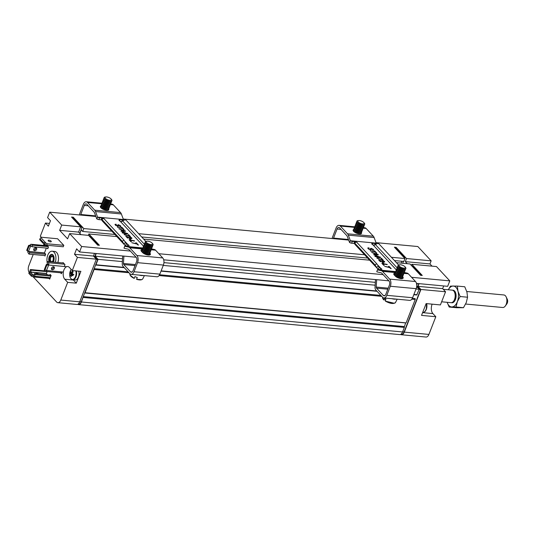 <?xml version="1.0" encoding="UTF-8"?>
<svg xmlns="http://www.w3.org/2000/svg" width="534" height="534" viewBox="0 0 534 534"><rect width="100%" height="100%" fill="white"/><g stroke="black" fill="none" stroke-linecap="round" stroke-linejoin="round"><path stroke-width="0.8" d="M52.619 261.273A2.623 1.489 95.3 0 1 51.691 261.707A2.623 1.489 95.3 0 1 50.436 259.524A2.623 1.489 95.3 0 1 51.524 256.667A2.623 1.489 95.3 0 1 52.178 256.48A2.623 1.489 95.3 0 1 53.013 257.074M50.256 261.78A3.251 1.842 95.3 0 1 49.595 258.75A3.251 1.842 95.3 0 1 50.91 256.04A3.251 1.842 95.3 0 1 52.899 256.807A3.251 1.842 95.3 0 1 52.459 261.513A3.251 1.842 95.3 0 1 52.058 261.947M53.287 262.067A4.719 2.677 -84.7 0 0 53.994 257.168A4.719 2.677 -84.7 0 0 51.858 254.344A4.719 2.677 -84.7 0 0 50.683 254.685A4.719 2.677 -84.7 0 0 49.028 261.667M31.433 276.191L31.813 275.21L33.669 275.237L34.45 273.648L35.151 274.656L34.37 276.245A1.782 1.008 95.3 0 1 33.462 276.952A1.782 1.008 95.3 0 1 33.028 276.719L31.433 276.191L28.803 273.361L29.183 272.387L30.431 272.146L46.358 273.608L47.533 274.87M29.704 272.287A1.782 1.008 95.3 0 1 29.831 271.365L30.385 269.536L44.729 270.872M33.649 275.27L33.028 276.719M35.871 273.782A1.729 0.641 -158.7 0 1 35.865 273.575A1.729 0.641 -158.7 0 1 36.906 273.375A1.729 0.641 -158.7 0 1 38.535 274.035M50.87 276.125L35.151 274.656M33.288 275.217L30.431 272.146M47.112 271.666L31.226 270.184L30.685 272.146M31.226 270.184L30.385 269.536M29.183 272.387L31.813 275.21M34.45 273.648L50.817 275.177M48.34 265.058L46.865 265.018L46.345 264.457L47.866 264.203L47.032 262.882L47.686 261.54L48.514 262.728A1.782 1.008 95.3 0 1 48.641 265.038L46.518 270.484A1.782 1.008 95.3 0 1 45.53 271.379A1.782 1.008 95.3 0 1 45.196 271.239L44.209 270.471L44.509 269.476M53.5 266.76A1.729 1.275 -42.9 0 1 54.188 267.08A1.729 1.275 -42.9 0 1 53.787 269.189A1.729 1.275 -42.9 0 1 51.651 269.436A1.729 1.275 -42.9 0 1 51.725 267.708A1.729 1.275 -42.9 0 1 53.5 266.76M46.865 265.018L44.943 269.944L46.258 270.411M44.943 269.944L44.422 269.383L46.345 264.457M47.866 264.203L48.641 265.038L66.603 266.713M51.398 268.896A1.729 1.275 137.1 0 0 53.013 268.362A1.729 1.275 137.1 0 0 53.667 266.786M63.459 263.015L47.686 261.54M45.13 255.612L28.976 254.104L29.637 252.762L28.796 251.441L26.7 250.339L28.622 245.413L30.144 245.159A1.782 1.008 95.3 0 1 31.132 244.272A1.782 1.008 95.3 0 1 31.466 244.405L32.461 245.179L48.234 246.648M33.675 249.852A1.729 1.275 137.1 0 0 33.836 249.879A1.729 1.275 137.1 0 0 35.364 249.244A1.729 1.275 137.1 0 0 35.945 247.743M28.976 254.104L28.148 252.916A1.782 1.008 95.3 0 1 27.875 251.134M28.622 245.413L29.143 245.974L31.072 246.007M30.144 245.159L31.993 246.721L32.461 245.179M34.61 250.713A1.729 1.275 -42.9 0 1 33.929 250.393A1.729 1.275 -42.9 0 1 34.33 248.283A1.729 1.275 -42.9 0 1 36.466 248.036A1.729 1.275 -42.9 0 1 36.392 249.772A1.729 1.275 -42.9 0 1 34.61 250.713M28.536 251.367L30.625 246.014M29.143 245.974L27.221 250.9M29.637 252.762L45.657 254.264M48.013 248.217L31.993 246.721M51.084 241.141A1.675 0.621 -158.7 0 1 51.271 241.622A1.675 0.621 -158.7 0 1 49.475 241.595A1.675 0.621 -158.7 0 1 48.14 240.407A1.675 0.621 -158.7 0 1 49.415 240.267A1.675 0.621 -158.7 0 1 51.084 241.141M57.672 238.765L41.145 237.223L40.844 237.577L46.171 243.297L43.354 242.416L39.963 238.771L40.844 237.577M63.773 245.32L47.246 243.778L46.171 243.297M47.246 243.778L46.678 245.233L63.272 246.781M43.354 242.416L43.034 243.23L46.678 245.233M43.034 243.23L39.649 239.586L39.963 238.771M387.811 289.194L376.51 288.14L383.312 295.449A3.151 1.782 95.3 0 0 384.079 295.863A3.151 1.782 95.3 0 0 385.828 294.287L389.366 285.209A3.151 1.782 95.3 0 0 388.972 280.931L381.763 273.181A3.151 1.782 95.3 0 0 381.116 272.787L377.211 271.946A2.096 1.188 95.3 0 1 376.777 271.686A2.096 0.781 -158.7 0 1 376.797 271.579A2.096 0.781 -158.7 0 1 376.85 271.492M354.469 243.504A2.096 0.781 21.3 0 0 353.969 243.424L351.639 243.204A2.096 0.781 -158.7 0 1 349.663 242.543A2.096 1.188 95.3 0 1 349.343 241.995L347.28 236.422A3.151 1.782 95.3 0 0 346.793 235.601L339.591 227.858A3.151 1.782 95.3 0 0 338.816 227.444A3.151 1.782 95.3 0 0 337.074 229.019L333.536 238.091L348.408 239.479M355.564 241.795A2.096 0.781 21.3 0 0 354.683 241.608L352.347 241.388A2.096 0.781 -158.7 0 1 350.371 240.727L348.308 235.154L374.134 237.57L376.196 243.144A2.096 0.781 -158.7 0 1 376.176 243.244A2.096 0.781 -158.7 0 1 375.188 243.524L372.759 243.297A2.096 0.781 21.3 0 0 371.771 243.577A2.096 0.781 21.3 0 0 372.972 244.852L374.414 245.139L376.33 244.051A2.096 1.395 152.9 0 1 379.013 243.925L398.558 264.991M376.196 243.144L350.371 240.727L349.663 242.543M357.606 243.19A2.096 0.781 21.3 0 0 356.879 242.409M378.846 269.523L378.019 269.069A5.247 3.858 -42.9 0 1 377.465 268.602A5.247 3.858 -42.9 0 1 377.004 267.955L375.008 264.904L354.676 243.05L354.209 242.716L354.736 244.018A5.247 3.858 137.1 0 0 355.19 244.665L377.465 268.602M376.777 271.686L377.485 269.87A2.096 0.781 -158.7 0 1 377.505 269.763A2.096 0.781 -158.7 0 1 378.493 269.49L380.822 269.703A2.096 0.781 21.3 0 0 381.81 269.43A2.096 0.781 21.3 0 0 380.608 268.148L379.334 267.454A3.151 2.316 -42.9 0 1 379 267.174A3.151 2.316 -42.9 0 1 378.726 266.78L376.724 263.736L356.392 241.882L355.924 241.542L354.209 242.716M380.028 269.63L380.608 268.148L377.765 265.084M396.782 269.083L396.081 269.59A2.096 0.781 21.3 0 0 396.081 269.597A2.096 0.781 21.3 0 0 396.308 270.197M363.26 227.618L364.842 227.764A5.247 2.97 95.3 0 1 366.124 228.452L373.333 236.195L347.5 233.785A5.247 2.97 95.3 0 1 348.308 235.154M374.134 237.57A5.247 2.97 -84.7 0 0 373.333 236.195M347.5 233.785L340.298 226.042A5.247 2.97 -84.7 0 0 339.017 225.355A5.247 2.97 -84.7 0 0 336.106 227.978L332.569 237.049A5.247 2.97 -84.7 0 0 332.148 238.538M333.356 238.645A3.151 1.782 95.3 0 1 333.536 238.091M378.019 269.069L379.334 267.454M376.51 288.14A1.262 0.714 95.3 0 1 376.216 287.052L388.211 288.173M376.67 279.696L376.216 287.052M375.489 279.582L375.028 287.058A3.358 1.902 -84.7 0 0 375.803 289.955L382.604 297.264A5.247 2.97 -84.7 0 0 383.886 297.952A5.247 2.97 -84.7 0 0 386.796 295.329L390.334 286.251A5.247 2.97 -84.7 0 0 389.68 279.115L382.471 271.365L395.527 272.587M395.701 271.572L377.485 269.87L381.389 270.711A5.247 2.97 95.3 0 1 382.471 271.365M404.311 272.494L407.222 273.121L404.058 272.827M403.944 273.375L408.303 273.782A5.247 2.97 -84.7 0 0 407.222 273.121M408.303 273.782L415.512 281.525A5.247 2.97 95.3 0 1 416.16 288.667L412.622 297.738A5.247 2.97 95.3 0 1 409.711 300.362L383.886 297.952M361.358 232.437A4.512 1.675 -158.7 0 1 361.531 233.305A4.512 1.675 -158.7 0 1 359.409 233.905A4.512 1.675 -158.7 0 1 354.923 232.343A4.512 1.675 -158.7 0 1 353.121 230.027A4.512 1.675 -158.7 0 1 353.842 229.507M389.419 267.294L384.66 266.366L389.733 267.634L391.228 268.695L389.146 266.453L388.525 266.332L389.313 267.554M382.644 262.254L382.017 262.127L383.686 263.375L382.644 262.254L383.092 263.255M378.192 258.269L376.837 257.962L377.151 258.296L383.279 260.205L381.576 258.376L380.949 258.256L382.277 259.678L378.099 258.509M377.992 254.464L371.664 252.402L373.787 253.343L374.935 254.578L373.693 254.578L374.014 254.918L378.366 254.865L377.992 254.464L377.892 254.872M369.134 248.096L367.793 247.93L368.173 248.71L370.603 249.945L371.27 249.698L371.464 248.624L372.759 249.325L372.452 249.945L372.812 250.286L373.653 250.086L373.326 249.391L371.13 248.283L370.469 248.584L370.256 249.605L368.747 248.784L369.134 248.096M368.62 249.111L368.967 248.083M370.543 249.031L370.109 249.965M372.759 249.325L372.672 250.152M371.13 250.059L371.464 248.624M375.028 251.828L370.269 250.9L375.342 252.168L376.837 253.229L374.755 250.987L374.134 250.867L374.921 252.088M379.961 257.161L376.029 255.532L375.108 256.16L375.989 256.761L379.554 257.702L380.415 257.068L380.588 257.495M374.941 255.746L375.108 256.16M381.643 261.046L378.546 259.791L380.181 261.553L380.802 261.673L379.574 260.352L383.973 262.174L384.473 261.433L382.17 260.372L383.926 261.393L383.632 261.834L381.556 261.273M383.926 261.393L383.532 262.101M384.707 261.98L384.473 261.433L384.553 262.121M387.257 264.423L381.883 263.375L383.619 265.244L384.246 265.371L382.818 263.843L387.157 264.684M402.549 276.639L402.669 276.766A4.512 1.675 -158.7 0 1 403.17 278.054A4.512 1.675 -158.7 0 1 399.739 278.421A4.512 1.675 -158.7 0 1 395.26 276.071L394.292 275.03A4.512 1.675 -158.7 0 1 393.792 273.735A4.512 1.675 -158.7 0 1 395.06 273.121M388.972 266.813L389.146 266.453M389.006 266.82L390.641 268.582M381.396 258.736L381.576 258.376M381.43 258.743L382.691 260.091M373.994 253.57L374.467 253.723M377.518 254.718L377.852 254.831M374.801 254.912L374.935 254.578M367.799 248.156L368.553 248.116M368.627 248.09L368.754 247.756M368.827 248.443L368.607 249.144M370.322 248.944L371.13 248.283M372.872 249.458L373.186 249.752L373.326 249.391M373.186 249.752L373.506 250.226M372.605 250.312L372.612 249.692M374.581 251.347L374.755 250.987M374.614 251.354L376.25 253.116M375.889 255.893L374.961 256.52M379.02 260.305L379.527 260.472M383.492 262.201L383.786 261.753M380.215 261.56L379.574 260.352M382.324 263.856L382.778 263.943M383.652 265.251L382.818 263.843M374.521 253.59L377.578 254.564L375.442 254.571L374.521 253.59L375.269 254.905M379.714 257.381L379.2 257.742M375.536 256.587L375.522 256.253L375.536 256.587M375.442 254.571L375.309 254.905M376.236 255.859L379.861 257.021L379.34 257.375L376.33 256.634L375.676 256.22L376.236 255.859M375.556 256.52L375.662 255.886M379.227 257.668L379.861 257.021M387.377 290.302A4.512 1.675 -158.7 0 1 387.424 290.075A4.512 1.675 -158.7 0 1 387.55 289.875M135.042 265.598L123.734 264.537L130.543 271.853A3.151 1.782 95.3 0 0 131.311 272.26A3.151 1.782 95.3 0 0 133.053 270.691L136.591 261.613A3.151 1.782 95.3 0 0 136.203 257.328L128.994 249.585A3.151 1.782 95.3 0 0 128.347 249.191L124.435 248.35A2.096 1.188 95.3 0 1 124.001 248.083A2.096 0.781 -158.7 0 1 124.022 247.983A2.096 0.781 -158.7 0 1 124.082 247.896M101.7 219.908A2.096 0.781 21.3 0 0 101.2 219.828L98.863 219.607A2.096 0.781 -158.7 0 1 96.888 218.947A2.096 1.188 95.3 0 1 96.567 218.399L94.505 212.826A3.151 1.782 95.3 0 0 94.024 212.005L86.815 204.255A3.151 1.782 95.3 0 0 86.047 203.848A3.151 1.782 95.3 0 0 84.299 205.416L80.761 214.494L95.639 215.883M102.788 218.192A2.096 0.781 21.3 0 0 101.907 218.012L99.571 217.792A2.096 0.781 -158.7 0 1 97.595 217.131L95.533 211.557L121.365 213.967L123.427 219.541A2.096 0.781 -158.7 0 1 123.407 219.648A2.096 0.781 -158.7 0 1 122.419 219.928L119.99 219.701A2.096 0.781 21.3 0 0 119.002 219.975A2.096 0.781 21.3 0 0 120.197 221.256L121.639 221.537L123.554 220.449A2.096 1.395 152.9 0 1 126.244 220.328L145.789 241.395M123.427 219.541L97.595 217.131L96.888 218.947M104.838 219.587A2.096 0.781 21.3 0 0 104.11 218.806M126.071 245.92L125.25 245.466A5.247 3.858 -42.9 0 1 124.689 245.006A5.247 3.858 -42.9 0 1 124.235 244.352L122.239 241.308L101.901 219.454L101.44 219.114L101.961 220.422A5.247 3.858 137.1 0 0 102.415 221.069L124.689 245.006M124.001 248.083L124.709 246.267A2.096 0.781 -158.7 0 1 124.729 246.167A2.096 0.781 -158.7 0 1 125.717 245.887L128.053 246.107A2.096 0.781 21.3 0 0 129.041 245.827A2.096 0.781 21.3 0 0 127.84 244.552L126.558 243.851A3.151 2.316 -42.9 0 1 126.224 243.571A3.151 2.316 -42.9 0 1 125.951 243.184L123.955 240.14L103.616 218.286L103.155 217.945L101.44 219.114M127.259 246.034L127.84 244.552L124.989 241.488M144.013 245.48L143.306 246.014A2.096 0.781 21.3 0 0 143.306 246A2.096 0.781 21.3 0 0 143.533 246.595M110.491 204.021L112.067 204.168A5.247 2.97 95.3 0 1 113.348 204.856L120.557 212.599L94.732 210.189A5.247 2.97 95.3 0 1 95.533 211.557M121.365 213.967A5.247 2.97 -84.7 0 0 120.557 212.599M94.732 210.189L87.523 202.439A5.247 2.97 -84.7 0 0 86.241 201.759A5.247 2.97 -84.7 0 0 83.331 204.375L79.793 213.453A5.247 2.97 -84.7 0 0 79.372 214.935M80.587 215.048A3.151 1.782 95.3 0 1 80.761 214.494M125.25 245.466L126.558 243.851M123.734 264.537A1.262 0.714 95.3 0 1 123.447 263.456L135.436 264.577M123.901 256.093L123.447 263.456M122.713 255.986L122.253 263.462A3.358 1.902 -84.7 0 0 123.027 266.353L129.835 273.668A5.247 2.97 -84.7 0 0 131.117 274.349A5.247 2.97 -84.7 0 0 134.021 271.733L137.558 262.655A5.247 2.97 -84.7 0 0 136.911 255.512L129.702 247.769L142.758 248.991M142.925 247.97L124.709 246.267L128.621 247.115A5.247 2.97 95.3 0 1 129.702 247.769M151.536 248.897L154.446 249.525L151.289 249.231M151.175 249.772L155.528 250.179A5.247 2.97 -84.7 0 0 154.446 249.525M155.528 250.179L162.737 257.929A5.247 2.97 95.3 0 1 163.391 265.064L159.853 274.142A5.247 2.97 95.3 0 1 156.943 276.766L131.117 274.349M143.319 245.96L120.197 221.256M108.582 208.834A4.512 1.675 -158.7 0 1 108.756 209.708A4.512 1.675 -158.7 0 1 106.633 210.309A4.512 1.675 -158.7 0 1 102.148 208.747A4.512 1.675 -158.7 0 1 100.352 206.431A4.512 1.675 -158.7 0 1 101.066 205.904M136.644 243.691L131.891 242.77L136.964 244.038L138.46 245.093L136.37 242.857L135.756 242.736L136.544 243.951M129.869 238.658L129.241 238.531L130.91 239.779L129.869 238.658L130.323 239.659M125.423 234.666L124.068 234.359L124.382 234.7L130.503 236.609L128.801 234.78L128.18 234.66L129.502 236.081L125.33 234.913M125.216 230.868L118.895 228.799L121.018 229.747L122.159 230.975L120.924 230.982L121.238 231.322L125.59 231.269L125.216 230.868L125.116 231.275M116.359 224.5L115.024 224.327L115.404 225.108L117.834 226.343L118.495 226.102L118.695 225.028L119.983 225.728L119.676 226.343L120.043 226.69L120.878 226.483L120.55 225.795L118.361 224.687L117.694 224.988L117.48 226.002L115.978 225.181L116.359 224.5M115.851 225.515L116.192 224.48M117.767 225.435L117.34 226.369M119.983 225.728L119.896 226.556M118.354 226.463L118.695 225.028M122.253 228.225L117.5 227.304L122.573 228.572L124.068 229.627L121.979 227.391L121.365 227.27L122.153 228.485M127.185 233.565L123.261 231.936L122.333 232.557L123.214 233.164L126.785 234.106L127.639 233.471L127.813 233.899M122.166 232.143L122.333 232.557M128.874 237.45L125.77 236.195L127.406 237.95L128.033 238.077L126.805 236.756L131.197 238.578L131.704 237.837L129.402 236.769L131.157 237.797L130.863 238.237L128.787 237.67M131.157 237.797L130.757 238.498M131.938 238.384L131.704 237.837L131.785 238.524M134.488 240.827L129.108 239.779L130.843 241.648L131.471 241.775L130.049 240.24L134.388 241.088M149.78 253.043L149.894 253.163A4.512 1.675 -158.7 0 1 150.394 254.458A4.512 1.675 -158.7 0 1 146.97 254.825A4.512 1.675 -158.7 0 1 142.491 252.475L141.523 251.434A4.512 1.675 -158.7 0 1 141.023 250.139A4.512 1.675 -158.7 0 1 142.284 249.525M136.197 243.21L136.37 242.857M136.23 243.217L137.872 244.979M128.627 235.134L128.801 234.78M128.661 235.14L129.922 236.495M121.225 229.974L121.699 230.127M124.742 231.122L125.076 231.229M122.032 231.309L122.159 230.975M115.03 224.56L115.778 224.52M115.851 224.494L115.985 224.16M116.052 224.847L115.838 225.548M117.553 225.348L118.361 224.687M120.097 225.862L120.41 226.156L120.55 225.795M120.41 226.156L120.731 226.63M119.836 226.716L119.843 226.089M121.805 227.744L121.979 227.391M121.839 227.751L123.481 229.513M123.114 232.297L122.193 232.924M126.244 236.702L126.758 236.876M130.723 238.598L131.017 238.157M127.446 237.957L126.805 236.756M129.555 240.253L130.009 240.347M130.883 241.655L130.049 240.24M121.752 229.994L124.802 230.968L122.666 230.975L121.752 229.994L122.493 231.309M126.945 233.785L126.424 234.139M122.76 232.984L122.747 232.65L122.76 232.984M122.666 230.975L122.54 231.309M123.461 232.257L127.085 233.418L126.571 233.779L123.554 233.038L122.9 232.624L123.461 232.257M122.787 232.924L122.887 232.29M126.458 234.066L127.085 233.418M134.608 266.706A4.512 1.675 -158.7 0 1 134.648 266.473A4.512 1.675 -158.7 0 1 134.775 266.272M353.909 231.602A4.199 1.562 -158.7 0 1 353.728 231.409A4.199 1.562 -158.7 0 1 353.354 230.308A4.199 1.562 -158.7 0 1 353.421 230.174M361.211 233.211A4.199 1.562 -158.7 0 1 361.171 233.351A4.199 1.562 -158.7 0 1 360.15 233.912A4.199 1.562 -158.7 0 1 359.883 233.932M361.238 232.497A4.199 1.562 -158.7 0 1 361.278 233.084A4.199 1.562 -158.7 0 1 356.799 233.011A4.199 1.562 -158.7 0 1 353.455 230.034A4.199 1.562 -158.7 0 1 353.888 229.633M361.698 231.95A4.199 1.562 -158.7 0 1 361.665 232.09A4.199 1.562 -158.7 0 1 360.637 232.65L359.883 232.737A3.378 1.255 -158.7 0 1 354.716 230.728L354.222 230.147A4.199 1.562 -158.7 0 1 353.842 229.046A4.199 1.562 -158.7 0 1 353.915 228.912M360.637 232.65A4.199 1.562 -158.7 0 1 359.228 232.59A4.199 1.562 -158.7 0 1 354.222 230.147M361.732 231.235A4.199 1.562 -158.7 0 1 361.772 231.823A4.199 1.562 -158.7 0 1 357.293 231.749A4.199 1.562 -158.7 0 1 353.949 228.772A4.199 1.562 -158.7 0 1 354.376 228.372M362.192 230.688A4.199 1.562 -158.7 0 1 362.159 230.828A4.199 1.562 -158.7 0 1 361.131 231.389L360.377 231.476A3.378 1.255 -158.7 0 1 359.242 231.429A3.378 1.255 -158.7 0 1 355.21 229.466L354.716 228.886A4.199 1.562 -158.7 0 1 354.336 227.784A4.199 1.562 -158.7 0 1 354.402 227.651M361.131 231.389A4.199 1.562 -158.7 0 1 359.722 231.329A4.199 1.562 -158.7 0 1 354.716 228.886M362.219 229.974A4.199 1.562 -158.7 0 1 362.259 230.561A4.199 1.562 -158.7 0 1 357.787 230.488A4.199 1.562 -158.7 0 1 354.442 227.511A4.199 1.562 -158.7 0 1 354.87 227.104M362.686 229.426A4.199 1.562 -158.7 0 1 362.646 229.567A4.199 1.562 -158.7 0 1 361.625 230.127L360.864 230.214A3.378 1.255 -158.7 0 1 355.704 228.198L355.203 227.624A4.199 1.562 -158.7 0 1 354.83 226.523A4.199 1.562 -158.7 0 1 354.896 226.389M361.625 230.127A4.199 1.562 -158.7 0 1 360.216 230.067A4.199 1.562 -158.7 0 1 355.203 227.624M362.713 228.712A4.199 1.562 -158.7 0 1 362.753 229.3A4.199 1.562 -158.7 0 1 358.274 229.226A4.199 1.562 -158.7 0 1 354.936 226.249A4.199 1.562 -158.7 0 1 355.364 225.842M363.173 228.165A4.199 1.562 -158.7 0 1 363.14 228.305A4.199 1.562 -158.7 0 1 362.112 228.866L361.358 228.952A3.378 1.255 -158.7 0 1 360.223 228.906A3.378 1.255 -158.7 0 1 356.191 226.937L355.697 226.363A4.199 1.562 -158.7 0 1 355.317 225.255A4.199 1.562 -158.7 0 1 355.39 225.128M362.112 228.866A4.199 1.562 -158.7 0 1 360.704 228.806A4.199 1.562 -158.7 0 1 355.697 226.363M363.207 227.451A4.199 1.562 -158.7 0 1 363.247 228.038A4.199 1.562 -158.7 0 1 358.768 227.965A4.199 1.562 -158.7 0 1 355.424 224.988A4.199 1.562 -158.7 0 1 355.851 224.58M363.667 226.903A4.199 1.562 -158.7 0 1 363.634 227.043A4.199 1.562 -158.7 0 1 362.606 227.604L361.852 227.691A3.378 1.255 -158.7 0 1 356.685 225.675L356.191 225.101A4.199 1.562 -158.7 0 1 355.811 223.993A4.199 1.562 -158.7 0 1 355.884 223.866M362.606 227.604A4.199 1.562 -158.7 0 1 361.198 227.544A4.199 1.562 -158.7 0 1 356.191 225.101M363.694 226.189A4.199 1.562 -158.7 0 1 363.741 226.776A4.199 1.562 -158.7 0 1 359.262 226.703A4.199 1.562 -158.7 0 1 355.918 223.726A4.199 1.562 -158.7 0 1 356.345 223.319M364.161 225.642A4.199 1.562 -158.7 0 1 364.121 225.782A4.199 1.562 -158.7 0 1 363.1 226.343L362.346 226.429A3.378 1.255 -158.7 0 1 361.211 226.383A3.378 1.255 -158.7 0 1 357.179 224.413L356.679 223.839A4.199 1.562 -158.7 0 1 356.305 222.731A4.199 1.562 -158.7 0 1 356.372 222.605M363.1 226.343A4.199 1.562 -158.7 0 1 361.692 226.282A4.199 1.562 -158.7 0 1 356.679 223.839M364.188 224.927A4.199 1.562 -158.7 0 1 364.228 225.515A4.199 1.562 -158.7 0 1 359.756 225.441A4.199 1.562 -158.7 0 1 356.412 222.464A4.199 1.562 -158.7 0 1 356.839 222.057M364.655 224.38A4.199 1.562 -158.7 0 1 364.615 224.52A4.199 1.562 -158.7 0 1 363.594 225.081L362.833 225.168A3.378 1.255 -158.7 0 1 357.667 223.152L357.173 222.578A4.199 1.562 -158.7 0 1 356.799 221.47A4.199 1.562 -158.7 0 1 356.866 221.343M363.594 225.081A4.199 1.562 -158.7 0 1 362.179 225.021A4.199 1.562 -158.7 0 1 357.173 222.578M363.848 222.571L364.342 223.145A4.199 1.562 -158.7 0 1 364.475 223.312A4.199 1.562 -158.7 0 1 364.722 224.253A4.199 1.562 -158.7 0 1 360.243 224.18A4.199 1.562 -158.7 0 1 356.899 221.203A4.199 1.562 -158.7 0 1 357.927 220.642L358.681 220.555A3.378 1.255 -158.7 0 1 363.848 222.571A3.378 1.255 -158.7 0 1 363.954 222.705A3.378 1.255 -158.7 0 1 362.606 223.906A3.378 1.255 -158.7 0 1 358.521 222.244A3.378 1.255 -158.7 0 1 358.681 220.555M101.14 208.006A4.199 1.562 -158.7 0 1 100.959 207.813A4.199 1.562 -158.7 0 1 100.579 206.705A4.199 1.562 -158.7 0 1 100.652 206.578M108.435 209.615A4.199 1.562 -158.7 0 1 108.402 209.755A4.199 1.562 -158.7 0 1 107.374 210.316A4.199 1.562 -158.7 0 1 107.107 210.336M108.462 208.901A4.199 1.562 -158.7 0 1 108.509 209.488A4.199 1.562 -158.7 0 1 104.03 209.415A4.199 1.562 -158.7 0 1 100.686 206.438A4.199 1.562 -158.7 0 1 101.113 206.031M108.929 208.353A4.199 1.562 -158.7 0 1 108.889 208.494A4.199 1.562 -158.7 0 1 107.868 209.054L107.114 209.141A3.378 1.255 -158.7 0 1 101.947 207.125L101.447 206.551A4.199 1.562 -158.7 0 1 101.073 205.443A4.199 1.562 -158.7 0 1 101.14 205.316M107.868 209.054A4.199 1.562 -158.7 0 1 106.633 209.021A4.199 1.562 -158.7 0 1 101.447 206.551M108.956 207.639A4.199 1.562 -158.7 0 1 108.996 208.227A4.199 1.562 -158.7 0 1 104.524 208.153A4.199 1.562 -158.7 0 1 101.18 205.176A4.199 1.562 -158.7 0 1 101.607 204.769M109.417 207.092A4.199 1.562 -158.7 0 1 109.383 207.232A4.199 1.562 -158.7 0 1 108.355 207.786L107.601 207.88A3.378 1.255 -158.7 0 1 106.606 207.853A3.378 1.255 -158.7 0 1 102.435 205.864L101.941 205.29A4.199 1.562 -158.7 0 1 101.567 204.182A4.199 1.562 -158.7 0 1 101.634 204.055M108.355 207.786A4.199 1.562 -158.7 0 1 107.127 207.759A4.199 1.562 -158.7 0 1 101.941 205.29M109.45 206.378A4.199 1.562 -158.7 0 1 109.49 206.965A4.199 1.562 -158.7 0 1 105.011 206.892A4.199 1.562 -158.7 0 1 101.667 203.915A4.199 1.562 -158.7 0 1 102.094 203.507M109.911 205.83A4.199 1.562 -158.7 0 1 109.877 205.97A4.199 1.562 -158.7 0 1 108.849 206.524L108.095 206.618A3.378 1.255 -158.7 0 1 102.928 204.602L102.435 204.028A4.199 1.562 -158.7 0 1 102.054 202.92A4.199 1.562 -158.7 0 1 102.127 202.793M108.849 206.524A4.199 1.562 -158.7 0 1 107.614 206.491A4.199 1.562 -158.7 0 1 102.435 204.028M109.937 205.116A4.199 1.562 -158.7 0 1 109.984 205.697A4.199 1.562 -158.7 0 1 105.505 205.63A4.199 1.562 -158.7 0 1 102.161 202.653A4.199 1.562 -158.7 0 1 102.588 202.246M110.404 204.569A4.199 1.562 -158.7 0 1 110.371 204.709A4.199 1.562 -158.7 0 1 109.343 205.263L108.589 205.356A3.378 1.255 -158.7 0 1 107.594 205.33A3.378 1.255 -158.7 0 1 103.422 203.341L102.928 202.766A4.199 1.562 -158.7 0 1 102.548 201.658A4.199 1.562 -158.7 0 1 102.615 201.532M109.343 205.263A4.199 1.562 -158.7 0 1 108.108 205.23A4.199 1.562 -158.7 0 1 102.928 202.766M110.431 203.848A4.199 1.562 -158.7 0 1 110.471 204.435A4.199 1.562 -158.7 0 1 105.999 204.368A4.199 1.562 -158.7 0 1 102.655 201.391A4.199 1.562 -158.7 0 1 103.082 200.984M110.898 203.307A4.199 1.562 -158.7 0 1 110.858 203.447A4.199 1.562 -158.7 0 1 109.837 204.001L109.076 204.095A3.378 1.255 -158.7 0 1 103.916 202.079L103.416 201.505A4.199 1.562 -158.7 0 1 103.042 200.397A4.199 1.562 -158.7 0 1 103.109 200.27M109.837 204.001A4.199 1.562 -158.7 0 1 108.602 203.968A4.199 1.562 -158.7 0 1 103.416 201.505M110.925 202.586A4.199 1.562 -158.7 0 1 110.965 203.174A4.199 1.562 -158.7 0 1 106.486 203.107A4.199 1.562 -158.7 0 1 103.142 200.13A4.199 1.562 -158.7 0 1 103.576 199.723M111.386 202.046A4.199 1.562 -158.7 0 1 111.352 202.186A4.199 1.562 -158.7 0 1 110.324 202.74L109.57 202.833A3.378 1.255 -158.7 0 1 108.576 202.807A3.378 1.255 -158.7 0 1 104.404 200.817L103.91 200.237A4.199 1.562 -158.7 0 1 103.529 199.135A4.199 1.562 -158.7 0 1 103.603 199.008M110.324 202.74A4.199 1.562 -158.7 0 1 109.09 202.706A4.199 1.562 -158.7 0 1 103.91 200.237M111.419 201.325A4.199 1.562 -158.7 0 1 111.459 201.912A4.199 1.562 -158.7 0 1 106.98 201.845A4.199 1.562 -158.7 0 1 103.636 198.868A4.199 1.562 -158.7 0 1 104.063 198.461M111.88 200.784A4.199 1.562 -158.7 0 1 111.846 200.924A4.199 1.562 -158.7 0 1 110.818 201.478L110.064 201.572A3.378 1.255 -158.7 0 1 109.07 201.545A3.378 1.255 -158.7 0 1 104.898 199.556L104.404 198.975A4.199 1.562 -158.7 0 1 104.023 197.874A4.199 1.562 -158.7 0 1 104.097 197.747M110.818 201.478A4.199 1.562 -158.7 0 1 109.583 201.445A4.199 1.562 -158.7 0 1 104.404 198.975M111.079 198.968L111.573 199.549A4.199 1.562 -158.7 0 1 111.626 199.616A4.199 1.562 -158.7 0 1 111.946 200.651A4.199 1.562 -158.7 0 1 107.474 200.584A4.199 1.562 -158.7 0 1 104.13 197.6A4.199 1.562 -158.7 0 1 105.158 197.046L105.912 196.959A3.378 1.255 -158.7 0 1 111.079 198.968A3.378 1.255 -158.7 0 1 111.125 199.028A3.378 1.255 -158.7 0 1 109.924 200.317A3.378 1.255 -158.7 0 1 105.779 198.675A3.378 1.255 -158.7 0 1 105.912 196.959M143.406 275.497A7.342 2.73 -158.7 0 1 139.04 275.09M136.57 279.322C139.781 280.263 141.844 280.116 142.745 278.875A6.902 2.563 21.3 0 1 136.657 279.108L137.285 277.506A7.069 2.63 -158.7 0 1 134.935 276.592L134.308 278.201A6.902 2.563 21.3 0 1 129.895 273.869L129.929 273.762M141.49 279.649L136.584 279.295L137.245 277.493M149.126 254.391A4.199 1.562 -158.7 0 1 149.166 254.978A4.199 1.562 -158.7 0 1 149.119 255.072L149.166 254.978M149.593 253.844A4.199 1.562 -158.7 0 1 149.553 253.984A4.199 1.562 -158.7 0 1 148.532 254.538L147.771 254.631A3.378 1.255 -158.7 0 1 145.014 254.131A3.378 1.255 -158.7 0 1 144.854 254.071M148.532 254.538A4.199 1.562 -158.7 0 1 145.108 253.924A4.199 1.562 -158.7 0 1 142.111 252.041A4.199 1.562 -158.7 0 1 141.73 250.947A4.199 1.562 -158.7 0 1 141.737 250.933A4.199 1.562 -158.7 0 1 141.804 250.806M149.62 253.129A4.199 1.562 -158.7 0 1 149.66 253.71A4.199 1.562 -158.7 0 1 145.208 253.65A4.199 1.562 -158.7 0 1 141.837 250.666A4.199 1.562 -158.7 0 1 142.271 250.259M150.081 252.582A4.199 1.562 -158.7 0 1 150.054 252.709A4.199 1.562 -158.7 0 1 150.047 252.722A4.199 1.562 -158.7 0 1 149.019 253.276L148.265 253.37A3.378 1.255 -158.7 0 1 145.508 252.869A3.378 1.255 -158.7 0 1 143.099 251.354L142.605 250.78A4.199 1.562 -158.7 0 1 142.224 249.685A4.199 1.562 -158.7 0 1 142.224 249.672A4.199 1.562 -158.7 0 1 142.298 249.545M149.019 253.276A4.199 1.562 -158.7 0 1 145.595 252.662A4.199 1.562 -158.7 0 1 142.605 250.78M150.114 251.861A4.199 1.562 -158.7 0 1 150.154 252.448A4.199 1.562 -158.7 0 1 145.702 252.388A4.199 1.562 -158.7 0 1 142.331 249.405A4.199 1.562 -158.7 0 1 142.758 248.998M150.575 251.32A4.199 1.562 -158.7 0 1 150.541 251.461A4.199 1.562 -158.7 0 1 149.513 252.015L148.759 252.108A3.378 1.255 -158.7 0 1 146.002 251.607A3.378 1.255 -158.7 0 1 143.593 250.092L143.099 249.518A4.199 1.562 -158.7 0 1 142.718 248.423A4.199 1.562 -158.7 0 1 142.718 248.41A4.199 1.562 -158.7 0 1 142.792 248.283M149.513 252.015A4.199 1.562 -158.7 0 1 146.089 251.401A4.199 1.562 -158.7 0 1 143.099 249.518M150.601 250.6A4.199 1.562 -158.7 0 1 150.641 251.187A4.199 1.562 -158.7 0 1 146.196 251.127A4.199 1.562 -158.7 0 1 142.825 248.143A4.199 1.562 -158.7 0 1 143.252 247.736M151.069 250.059A4.199 1.562 -158.7 0 1 151.035 250.186A4.199 1.562 -158.7 0 1 151.029 250.199A4.199 1.562 -158.7 0 1 150.007 250.753L149.253 250.846A3.378 1.255 -158.7 0 1 146.496 250.346A3.378 1.255 -158.7 0 1 144.087 248.831L143.586 248.257A4.199 1.562 -158.7 0 1 143.205 247.162A4.199 1.562 -158.7 0 1 143.212 247.149A4.199 1.562 -158.7 0 1 143.279 247.022M150.007 250.753A4.199 1.562 -158.7 0 1 146.583 250.139A4.199 1.562 -158.7 0 1 143.586 248.257M151.095 249.338A4.199 1.562 -158.7 0 1 151.135 249.925A4.199 1.562 -158.7 0 1 146.69 249.865A4.199 1.562 -158.7 0 1 143.319 246.882A4.199 1.562 -158.7 0 1 143.746 246.474M151.556 248.797A4.199 1.562 -158.7 0 1 151.523 248.937A4.199 1.562 -158.7 0 1 150.495 249.491L149.74 249.585A3.378 1.255 -158.7 0 1 146.983 249.084A3.378 1.255 -158.7 0 1 144.574 247.569L144.08 246.988A4.199 1.562 -158.7 0 1 143.699 245.9A4.199 1.562 -158.7 0 1 143.706 245.887A4.199 1.562 -158.7 0 1 143.773 245.76M150.495 249.491A4.199 1.562 -158.7 0 1 147.07 248.877A4.199 1.562 -158.7 0 1 144.08 246.988M151.589 248.076A4.199 1.562 -158.7 0 1 151.629 248.664A4.199 1.562 -158.7 0 1 147.177 248.604A4.199 1.562 -158.7 0 1 143.806 245.62A4.199 1.562 -158.7 0 1 144.233 245.213M152.05 247.536A4.199 1.562 -158.7 0 1 152.016 247.663A4.199 1.562 -158.7 0 1 152.016 247.676A4.199 1.562 -158.7 0 1 150.988 248.23L150.234 248.323A3.378 1.255 -158.7 0 1 147.477 247.823A3.378 1.255 -158.7 0 1 145.068 246.308L144.574 245.727A4.199 1.562 -158.7 0 1 144.193 244.632A4.199 1.562 -158.7 0 1 144.193 244.625A4.199 1.562 -158.7 0 1 144.267 244.499M150.988 248.23A4.199 1.562 -158.7 0 1 147.564 247.616A4.199 1.562 -158.7 0 1 144.574 245.727M152.077 246.815A4.199 1.562 -158.7 0 1 152.123 247.402A4.199 1.562 -158.7 0 1 147.671 247.342A4.199 1.562 -158.7 0 1 144.3 244.352A4.199 1.562 -158.7 0 1 144.727 243.951M152.544 246.267A4.199 1.562 -158.7 0 1 152.51 246.414A4.199 1.562 -158.7 0 1 151.482 246.968L150.728 247.062A3.378 1.255 -158.7 0 1 147.971 246.561A3.378 1.255 -158.7 0 1 145.562 245.046L145.068 244.465A4.199 1.562 -158.7 0 1 144.681 243.371A4.199 1.562 -158.7 0 1 144.687 243.364A4.199 1.562 -158.7 0 1 144.754 243.237M151.482 246.968A4.199 1.562 -158.7 0 1 148.058 246.354A4.199 1.562 -158.7 0 1 145.068 244.465M152.57 245.553A4.199 1.562 -158.7 0 1 152.611 246.141A4.199 1.562 -158.7 0 1 148.165 246.081A4.199 1.562 -158.7 0 1 144.794 243.09A4.199 1.562 -158.7 0 1 145.221 242.69M153.038 245.006A4.199 1.562 -158.7 0 1 152.998 245.153A4.199 1.562 -158.7 0 1 151.976 245.707L151.215 245.8A3.378 1.255 -158.7 0 1 148.459 245.3A3.378 1.255 -158.7 0 1 146.049 243.784L145.555 243.204A4.199 1.562 -158.7 0 1 145.175 242.109A4.199 1.562 -158.7 0 1 145.181 242.102A4.199 1.562 -158.7 0 1 145.248 241.975M151.976 245.707A4.199 1.562 -158.7 0 1 148.552 245.086A4.199 1.562 -158.7 0 1 145.555 243.204M152.23 243.197L152.724 243.778A4.199 1.562 -158.7 0 1 153.104 244.879A4.199 1.562 -158.7 0 1 148.652 244.819A4.199 1.562 -158.7 0 1 145.281 241.829A4.199 1.562 -158.7 0 1 146.309 241.275L147.064 241.181A3.378 1.255 -158.7 0 1 152.23 243.197A3.378 1.255 -158.7 0 1 151.976 244.485A3.378 1.255 -158.7 0 1 148.953 244.038A3.378 1.255 -158.7 0 1 146.389 242.316A3.378 1.255 -158.7 0 1 147.064 241.181M396.181 299.1A7.342 2.73 -158.7 0 1 391.809 298.693M385.715 299.781L383.873 299.921L384.253 297.959M397.169 299.194L395.52 302.478A6.902 2.563 21.3 0 1 385.368 300.869L385.902 299.214A7.069 2.63 -158.7 0 1 385.001 298.593A7.069 2.63 -158.7 0 1 384.28 297.985M383.873 299.921L383.719 299.614A6.902 2.563 21.3 0 1 382.671 297.465L382.698 297.358M401.902 277.987A4.199 1.562 -158.7 0 1 401.942 278.574A4.199 1.562 -158.7 0 1 401.895 278.668L401.942 278.574M402.362 277.44A4.199 1.562 -158.7 0 1 402.329 277.58A4.199 1.562 -158.7 0 1 401.301 278.141L400.547 278.227A3.378 1.255 -158.7 0 1 397.623 277.667M401.301 278.141A4.199 1.562 -158.7 0 1 401.167 278.154A4.199 1.562 -158.7 0 1 394.886 275.637A4.199 1.562 -158.7 0 1 394.506 274.536A4.199 1.562 -158.7 0 1 394.579 274.403M402.389 276.725A4.199 1.562 -158.7 0 1 402.436 277.313A4.199 1.562 -158.7 0 1 397.957 277.239A4.199 1.562 -158.7 0 1 394.613 274.262A4.199 1.562 -158.7 0 1 395.04 273.855M402.856 276.178A4.199 1.562 -158.7 0 1 402.816 276.318A4.199 1.562 -158.7 0 1 401.795 276.879L401.041 276.966A3.378 1.255 -158.7 0 1 395.874 274.95L395.38 274.376A4.199 1.562 -158.7 0 1 395 273.274A4.199 1.562 -158.7 0 1 395.067 273.141M401.795 276.879A4.199 1.562 -158.7 0 1 401.661 276.892A4.199 1.562 -158.7 0 1 395.38 274.376M402.883 275.464A4.199 1.562 -158.7 0 1 402.923 276.051A4.199 1.562 -158.7 0 1 398.451 275.978A4.199 1.562 -158.7 0 1 395.107 273.001A4.199 1.562 -158.7 0 1 395.534 272.594M403.35 274.917A4.199 1.562 -158.7 0 1 403.31 275.057A4.199 1.562 -158.7 0 1 402.289 275.617L401.528 275.704A3.378 1.255 -158.7 0 1 396.361 273.688L395.868 273.114A4.199 1.562 -158.7 0 1 395.494 272.006A4.199 1.562 -158.7 0 1 395.56 271.879M402.289 275.617A4.199 1.562 -158.7 0 1 402.155 275.631A4.199 1.562 -158.7 0 1 395.868 273.114M403.377 274.202A4.199 1.562 -158.7 0 1 403.417 274.79A4.199 1.562 -158.7 0 1 398.938 274.716A4.199 1.562 -158.7 0 1 395.594 271.739A4.199 1.562 -158.7 0 1 396.021 271.332M403.837 273.655A4.199 1.562 -158.7 0 1 403.804 273.795A4.199 1.562 -158.7 0 1 402.776 274.356L402.022 274.443A3.378 1.255 -158.7 0 1 396.855 272.427L396.361 271.853A4.199 1.562 -158.7 0 1 395.981 270.745A4.199 1.562 -158.7 0 1 396.054 270.618M402.776 274.356A4.199 1.562 -158.7 0 1 402.643 274.369A4.199 1.562 -158.7 0 1 396.361 271.853M403.871 272.941A4.199 1.562 -158.7 0 1 403.911 273.528A4.199 1.562 -158.7 0 1 399.432 273.455A4.199 1.562 -158.7 0 1 396.088 270.478A4.199 1.562 -158.7 0 1 396.515 270.07M404.331 272.393A4.199 1.562 -158.7 0 1 404.298 272.534A4.199 1.562 -158.7 0 1 403.27 273.094L402.516 273.181A3.378 1.255 -158.7 0 1 397.349 271.165L396.855 270.591A4.199 1.562 -158.7 0 1 396.475 269.483A4.199 1.562 -158.7 0 1 396.542 269.356M403.27 273.094A4.199 1.562 -158.7 0 1 403.137 273.108A4.199 1.562 -158.7 0 1 396.855 270.591M404.358 271.679A4.199 1.562 -158.7 0 1 404.398 272.267A4.199 1.562 -158.7 0 1 399.926 272.193A4.199 1.562 -158.7 0 1 396.582 269.216A4.199 1.562 -158.7 0 1 397.009 268.809M404.825 271.132A4.199 1.562 -158.7 0 1 404.785 271.272A4.199 1.562 -158.7 0 1 403.764 271.833L403.003 271.919A3.378 1.255 -158.7 0 1 397.843 269.904L397.343 269.33A4.199 1.562 -158.7 0 1 396.969 268.222A4.199 1.562 -158.7 0 1 397.036 268.095M403.764 271.833A4.199 1.562 -158.7 0 1 403.631 271.839A4.199 1.562 -158.7 0 1 397.343 269.33M404.852 270.418A4.199 1.562 -158.7 0 1 404.892 271.005A4.199 1.562 -158.7 0 1 400.413 270.932A4.199 1.562 -158.7 0 1 397.076 267.955A4.199 1.562 -158.7 0 1 397.503 267.547M405.313 269.87A4.199 1.562 -158.7 0 1 405.279 270.01A4.199 1.562 -158.7 0 1 404.251 270.564L403.497 270.658A3.378 1.255 -158.7 0 1 398.331 268.642L397.837 268.068A4.199 1.562 -158.7 0 1 397.456 266.96A4.199 1.562 -158.7 0 1 397.53 266.833M404.251 270.564A4.199 1.562 -158.7 0 1 404.118 270.578A4.199 1.562 -158.7 0 1 397.837 268.068M405.346 269.156A4.199 1.562 -158.7 0 1 405.386 269.737A4.199 1.562 -158.7 0 1 400.907 269.67A4.199 1.562 -158.7 0 1 397.563 266.693A4.199 1.562 -158.7 0 1 397.99 266.286M405.807 268.609A4.199 1.562 -158.7 0 1 405.773 268.749A4.199 1.562 -158.7 0 1 404.745 269.303L403.991 269.396A3.378 1.255 -158.7 0 1 398.825 267.38L398.331 266.806A4.199 1.562 -158.7 0 1 397.95 265.698A4.199 1.562 -158.7 0 1 398.024 265.572M404.745 269.303A4.199 1.562 -158.7 0 1 404.612 269.316A4.199 1.562 -158.7 0 1 398.331 266.806M405.006 266.793L405.5 267.374A4.199 1.562 -158.7 0 1 405.88 268.475A4.199 1.562 -158.7 0 1 401.401 268.408A4.199 1.562 -158.7 0 1 398.057 265.431A4.199 1.562 -158.7 0 1 399.085 264.871L399.839 264.784A3.378 1.255 -158.7 0 1 404.445 266.279A3.378 1.255 -158.7 0 1 405.006 266.793A3.378 1.255 -158.7 0 1 403.911 268.148A3.378 1.255 -158.7 0 1 399.726 266.519A3.378 1.255 -158.7 0 1 399.839 264.784M424.256 312.01A5.614 3.177 -84.7 0 0 426.306 309.413A5.614 3.177 -84.7 0 0 426.599 303.639L426.306 309.433C425.431 311.496 424.256 312.503 422.781 312.443A5.874 3.331 -84.7 0 0 426.039 309.506A5.874 3.331 -84.7 0 0 426.386 303.619M43.581 245.433A5.614 3.177 95.3 0 1 43.901 243.738L43.581 245.433M44.809 245.186L44.202 244.999A10.466 3.885 21.3 0 0 44.516 245.52M44.202 244.999L44.722 243.658M76.342 270.938A5.874 3.331 95.3 0 1 75.941 276.952A5.874 3.331 95.3 0 1 72.731 279.763L75.14 279.99A5.874 3.331 -84.7 0 0 78.344 277.179A5.874 3.331 -84.7 0 0 78.745 271.159M75.768 270.885A5.614 3.177 95.3 0 1 74.74 278.06A5.614 3.177 95.3 0 1 70.601 278.221A5.614 3.177 95.3 0 1 70.294 271.092A5.614 3.177 95.3 0 1 71.229 269.43M72.624 272.68L71.342 272.5A1.415 0.801 95.3 0 1 71.669 272.353L72.444 271.025L73.158 271.799L72.39 273.121A1.415 0.801 95.3 0 1 72.437 273.675A10.466 3.885 -158.7 0 0 73.398 274.469L72.878 275.811A10.466 3.885 21.3 0 1 71.916 275.017A1.415 0.801 95.3 0 1 71.589 275.17L71.309 276.539L70.595 275.771L71.516 275.437M73.912 274.403L70.875 274.403L70.595 275.771M70.875 274.403A1.415 0.801 95.3 0 1 70.822 273.842L72.984 274.142M72.544 273.775L70.348 273.094A10.466 3.885 21.3 0 0 70.822 273.842M70.348 273.094L70.868 271.753A10.466 3.885 -158.7 0 0 71.342 272.5M71.669 272.353L72.697 272.547M73.151 275.077L71.916 275.017M72.597 275.05L73.258 274.81M441.638 301.797L451.01 302.671A6.295 3.564 -84.7 0 0 452.465 302.291A6.295 3.564 -84.7 0 0 455.162 296.503A6.295 3.564 -84.7 0 0 453.54 290.783A6.295 3.564 -84.7 0 0 452.178 290.136L443.253 289.301M452.465 302.291L453.273 301.783A5.667 3.211 -84.7 0 0 455.682 296.784A5.667 3.211 -84.7 0 0 454.24 291.43L453.54 290.783M448.306 289.775L450.462 286.117L457.344 286.077L464.76 286.771L466.93 292.065L467.557 297.218L466.282 302.524L463.472 307.697L456.59 307.731L449.174 307.037L447.272 302.658M457.344 286.077L457.972 291.23L460.141 296.524L467.557 297.218M463.472 307.697L456.056 307.003L449.174 307.037M456.056 307.003L457.331 301.69L460.141 296.524M448.34 289.775A10.493 5.941 95.3 0 1 453.132 286.024A10.493 5.941 95.3 0 1 457.972 291.23A10.493 5.941 95.3 0 1 457.331 301.69A10.493 5.941 95.3 0 1 451.844 306.95A10.493 5.941 95.3 0 1 447.172 302.317M451.464 302.665A6.295 3.564 -84.7 0 0 451.904 302.758A6.295 3.564 -84.7 0 0 455.395 299.607A6.295 3.564 -84.7 0 0 453.072 290.222A6.295 3.564 -84.7 0 0 452.625 290.229A6.295 3.564 -84.7 0 1 453.099 290.222M451.484 302.665A6.295 3.564 -84.7 0 0 451.924 302.758M453.466 301.65A5.247 2.97 -84.7 0 0 455.555 299.147A5.247 2.97 -84.7 0 0 455.575 299.1M456.003 294.494A5.247 2.97 -84.7 0 0 454.407 291.597M465.621 304.04L502.701 307.497A6.295 3.564 -84.7 0 0 505.298 306.009L506.873 303.859A3.151 1.782 -84.7 0 0 507.3 299.307L506.152 296.904A6.295 3.564 -84.7 0 0 503.869 294.962L466.769 291.497M505.298 306.009A6.295 3.564 -84.7 0 0 506.853 301.33A6.295 3.564 -84.7 0 0 506.152 296.904M395.908 247.903L396.121 247.355L406.528 258.543L405.326 261.633L407.248 263.696M419.07 283.654L418.022 286.344L420.925 289.468L404.298 332.121A5.247 2.97 95.3 0 1 401.388 334.745A5.247 2.97 95.3 0 1 400.547 334.438M411.394 265.458L411.854 264.27L422.267 275.457L420.545 275.297L409.992 263.95L396.422 262.688M394.973 247.816L396.175 247.93L404.986 257.401L404.665 258.229M403.424 261.406L402.696 263.269M411.921 266.025L413.116 266.139L421.74 275.404M418.803 283.627L417.688 286.504L420.592 289.622L404.098 331.914A4.826 2.737 95.3 0 1 401.428 334.324L400.86 334.277M406.528 258.543L431.152 260.846L417.842 246.534L376.009 242.63M348.629 240.073L123.234 219.033M95.86 216.477L49.702 212.165L61.71 225.068L59.654 230.334L67.598 238.865L69.647 233.605L81.655 246.508L130.363 251.053M111.82 231.175L83.825 228.559L73.265 217.218L71.543 217.058L80.647 226.837L61.71 225.068M138.626 233.678L364.755 254.785M391.402 257.275L404.952 258.543L394.399 247.195L396.121 247.355M401.388 334.745L426.012 337.041A5.247 2.97 -84.7 0 0 428.915 334.424L435.817 316.722L421.526 315.387L426.125 303.592L440.416 304.927L445.55 291.764L420.925 289.468M445.55 291.764L442.646 288.647L418.022 286.344M442.646 288.647L443.694 285.95M369.795 260.198L143.646 239.085M116.859 236.589L88.858 233.972L99.411 245.313L97.689 245.153L88.591 235.374L69.647 233.605M158.812 253.71L383.132 274.656M411.587 277.306L449.795 280.877L436.478 266.566L411.854 264.27M432.019 266.152L429.95 263.929L405.326 261.633M429.95 263.929L431.152 260.846M49.428 223.426L45.457 223.058L48.36 226.176L50.483 220.736L47.579 217.612L49.702 212.165M432.133 304.153A6.822 3.865 -84.7 0 0 432.914 313.605L435.817 316.722M449.795 280.877L447.672 286.324L416.473 283.407M388.885 280.831L163.704 259.811M136.11 257.234L79.533 251.955L76.629 248.831L74.506 254.277L77.41 257.401L72.277 270.558L80.888 271.359L76.289 283.16L67.678 282.359L60.783 300.055A5.247 2.97 95.3 0 1 57.872 302.678A5.247 2.97 95.3 0 1 56.591 301.99L33.215 276.872M81.655 246.508L79.533 251.955M416.727 285.076L417.348 283.494M416.747 294.908L419.203 289.308L416.674 286.584M405.68 322.937L404.291 326.855L405.68 322.937L84.679 292.972M420.592 289.622L419.137 289.488M417.688 286.504L416.694 286.411M404.986 257.401L403.791 257.288M94.498 253.35L93.443 256.046L96.354 259.164L79.72 301.823A5.247 2.97 95.3 0 1 76.809 304.44L57.872 302.678M80.647 226.837L78.598 232.103L80.974 234.66M78.598 232.103L59.654 230.334M73.265 217.218L73.058 217.765M29.156 272.447A5.247 2.97 95.3 0 1 28.823 265.712L33.195 254.498M35.177 249.411L35.952 248.036M41.272 237.236L40.324 236.215L45.457 223.058M96.354 259.164L77.41 257.401M93.443 256.046L74.506 254.277M49.902 275.09L50.149 274.463L51.117 275.504L49.702 279.128L49.021 278.408M46.251 245.68L46.465 245.133M46.358 248.063L44.469 252.902L28.796 251.441M62.872 262.962L63.032 262.554L64.968 264.637L64.247 266.493M62.124 271.939L61.43 273.708L60.562 272.781M57.605 238.758L63.826 245.373L63.206 246.775M73.185 279.809A6.822 3.865 -84.7 0 0 73.385 280.036L76.289 283.16M72.277 270.558L69.373 267.434A6.822 3.865 -84.7 0 0 67.711 266.546A6.822 3.865 -84.7 0 0 63.479 271.412A6.822 3.865 -84.7 0 0 64.774 279.235L67.678 282.359M44.783 245.547A6.822 3.865 -84.7 0 0 44.823 244.285M57.879 262.494A7.87 4.459 -84.7 0 0 54.735 251.454L52.152 251.207A7.87 4.459 95.3 0 1 55.296 262.254M52.425 267.04L53.273 267.12A7.87 4.459 -84.7 0 0 53.674 267.127M46.358 273.608L47.166 271.526M44.542 255.559L44.969 256.02L45.677 254.204L44.469 252.902M47.226 248.143L47.8 248.757L48.507 246.942L46.939 245.253M47.726 264.217A7.87 4.459 95.3 0 1 47.453 263.489M47.199 262.541A7.87 4.459 95.3 0 1 52.152 251.207M49.288 261.693A4.352 2.463 95.3 0 1 49.408 256.887A4.352 2.463 95.3 0 1 51.825 254.711A4.352 2.463 95.3 0 1 53.821 257.441A4.352 2.463 95.3 0 1 53.02 262.04M72.123 217.678L73.318 217.785L82.129 227.257L80.541 227.11M79.76 233.351L82.129 227.257M89.071 235.888L90.266 236.001L98.89 245.266M93.637 256.247L94.832 256.36L95.953 253.483M96.28 259.344L97.735 259.484L94.832 256.36M78.011 304.133L78.571 304.186A4.826 2.737 -84.7 0 0 81.248 301.777L97.735 259.484M77.69 304.3A5.247 2.97 -84.7 0 0 78.531 304.607A5.247 2.97 -84.7 0 0 81.442 301.984L83.157 296.871M401.107 263.122L401.835 261.26M79.853 233.451L81.241 229.9L82.69 231.462L114.89 234.473M123.995 267.394L95.946 264.771L98.069 259.33L95.165 256.207L96.22 253.51M95.165 256.207L122.546 258.763M163.938 262.628L375.315 282.359M98.069 259.33L122.366 261.593M163.257 265.411L375.142 285.196M416.026 289.007L419.203 289.308M161.128 270.858L376.764 290.99M413.903 294.454L417.081 294.755M94.164 268.649L128.113 271.819M159.579 274.756L380.882 295.415M412.348 298.352L415.165 298.613M416.58 294.988L413.797 294.728M377.051 291.297L161.028 271.125M124.275 267.694L95.579 265.018M405.847 322.863L85.053 292.725L94.111 269.49L128.974 272.747M406.18 322.703L415.238 299.474L411.854 299.153M381.75 296.343L159.085 275.557M83.264 296.597L404.265 326.568M78.531 304.607L399.666 334.584A5.247 2.97 -84.7 0 0 402.576 331.961L404.345 327.422L83.211 297.445M404.952 258.543L403.824 261.446L394.459 260.572M367.659 258.069L141.684 236.969M88.324 235.347L88.858 233.972M95.946 264.771L95.613 264.931M94.057 268.922L94.111 269.49M415.238 299.474L415.185 298.9M85.053 292.725L84.719 292.879M404.345 327.422L404.291 326.855M83.825 228.559L82.69 231.462M50.249 277.727L34.37 276.245M30.672 272.013L46.405 273.481M46.518 270.484L63.352 272.053M64.594 264.23L48.514 262.728M31.466 244.405L47.546 245.907M44.602 253.049L28.803 251.574M372.759 243.297L372.311 244.445M375.188 243.524L374.581 245.079M351.639 243.204L352.347 241.388M354.683 241.608L354.262 242.676M354.196 242.85L353.969 243.424M377.004 267.955L354.736 244.018M376.697 267.34L378.412 266.172M354.676 243.05L356.392 241.882M375.008 264.904L376.724 263.736M395.487 272.026L381.389 270.711M397.149 267.814L375.482 244.625M341.012 229.386L337.074 229.019M372.972 244.852L396.081 269.59M402.669 276.766L401.962 278.574M340.298 226.042L354.523 227.371M363.193 228.178L366.124 228.452M371.077 249.658L371.223 249.291M415.512 281.525L389.68 279.115M390.334 286.251L416.16 288.667M383.312 295.449L384.914 295.596M412.622 297.738L386.796 295.329M119.99 219.701L119.536 220.849M122.419 219.928L121.812 221.483M98.863 219.607L99.571 217.792M101.907 218.012L101.487 219.08M101.42 219.254L101.2 219.828M124.235 244.352L101.961 220.422M123.921 243.744L125.644 242.576M101.901 219.454L103.616 218.286M122.239 241.308L123.955 240.14M142.712 248.43L128.621 247.115M144.374 244.218L122.707 221.029M88.237 205.784L84.299 205.416M149.894 253.163L149.186 254.978M87.523 202.439L101.747 203.768M110.418 204.582L113.348 204.856M118.308 226.056L118.448 225.695M162.737 257.929L136.911 255.512M137.558 262.655L163.391 265.064M130.543 271.853L132.138 272M159.853 274.142L134.021 271.733M130.303 275.284L134.234 278.381M385.528 301.183L394.259 303.245M393.491 298.846L394.499 298.94M140.716 275.25L141.73 275.344M71.222 269.416L70.301 271.078C69.08 275.764 69.894 278.661 72.731 279.763A5.874 3.331 95.3 0 1 71.362 279.068M428.915 334.424L404.298 332.121M432.914 313.605L422.601 312.637M404.098 331.914L402.643 331.781M79.72 301.823L60.783 300.055M64.774 279.235L73.385 280.036M79.793 301.637L81.248 301.777M81.442 301.984L402.576 331.961M33.462 276.952L49.949 278.488M61.75 272.887L45.53 271.379M47.439 245.794L31.132 244.272M376.176 243.244L375.696 244.479M377.505 269.763L376.797 271.579M368.313 248.57L368.453 248.203M370.449 249.865L370.589 249.498M372.852 250.186L372.992 249.819M371.003 249.091L371.143 248.724M383.919 262.067L384.059 261.707M354.79 226.83L339.017 225.355M375.422 256.333L375.562 255.973M379.828 257.642L379.968 257.275M123.407 219.648L122.927 220.882M124.729 246.167L124.022 247.983M115.544 224.968L115.684 224.607M117.674 226.269L117.814 225.902M120.083 226.583L120.223 226.222M118.234 225.488L118.374 225.128M131.144 238.471L131.291 238.111M102.021 203.227L86.241 201.759M122.653 232.737L122.793 232.377M127.052 234.039L127.199 233.678M142.745 278.875L144.4 275.591M134.221 278.414C131.17 276.926 129.729 275.411 129.895 273.869M142.424 252.402L142.111 252.041M383.746 299.881C382.691 298.646 382.331 297.839 382.671 297.465M395.52 302.478C393.558 304.16 390.194 303.719 385.421 301.156M395.2 276.005L394.886 275.637M392.951 298.8L395.16 299M142.384 275.404L140.182 275.197"/></g></svg>
